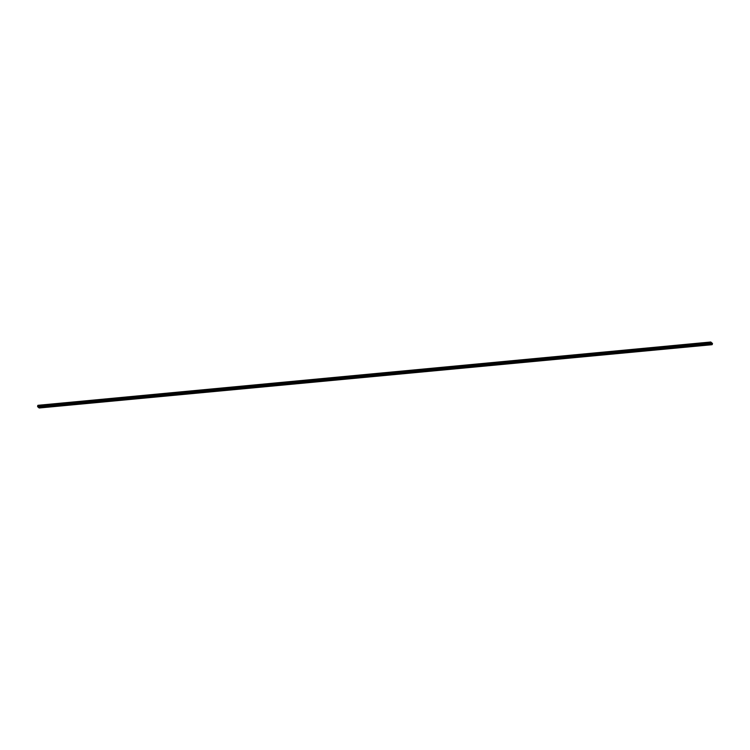 <?xml version="1.0" encoding="UTF-8"?>
<svg xmlns="http://www.w3.org/2000/svg" width="750" height="750" viewBox="0 0 750 750"><rect width="100%" height="100%" fill="white"/><g stroke="black" fill="none" stroke-linecap="round" stroke-linejoin="round"><path stroke-width="0.56" stroke-dasharray="3.75 2.81" d="M712.031 343.856L711.975 344.334L712.031 343.856M710.794 342.816L710.737 343.284L710.794 342.816M711.047 343.022L711.638 343.688L711.863 342.975L39.038 406.294M711.919 344.662L710.4 343.369L710.653 342.075M711.816 343.097L39 406.388M711.825 343.163L39.019 406.444M710.4 343.369L37.594 406.659M710.316 342.947L37.5 406.238M710.606 342.159L37.791 405.441M711.094 342.544L38.288 405.825M710.972 342.684L38.419 405.947M711.075 343.153L39.009 406.378M711.234 343.444L39.244 406.65M711.45 343.622L39.169 406.866M711.694 343.678L38.878 406.969M712.013 343.566L39.206 406.847M712.031 343.331L39.216 406.613M711.975 344.334L39.159 407.616M710.737 343.284L37.931 406.575M711.047 342.525L38.231 405.806M711.638 343.688L38.822 406.978M710.691 342.778L37.884 406.069M711.928 343.819L39.112 407.109"/><path stroke-width="1.12" d="M39.216 407.147L39.159 407.616L39.216 407.147M37.988 406.106L37.931 406.575L37.988 406.106M39.019 406.444L39.684 407.053L39.112 407.944L37.594 406.659L37.791 405.441L38.522 405.722L38.634 406.913L39.019 406.444M711.863 342.975L712.5 343.762L712.05 344.7L39.347 407.925M710.653 342.075L711.319 342.712L38.503 406.003M711.966 342.966L39.15 406.247M712.406 343.341L39.6 406.631M712.5 343.762L39.684 407.053M712.209 344.559L39.394 407.841M710.887 342.056L38.081 405.338M711.337 342.431L38.522 405.722M711.375 342.6L38.559 405.891M39.009 406.378L38.259 406.444M39.244 406.65L38.419 406.734M39.169 406.866L38.634 406.913M711.909 342.947L39.103 406.228M712.05 344.7L39.234 407.991M710.766 342.009L37.95 405.3"/></g></svg>
